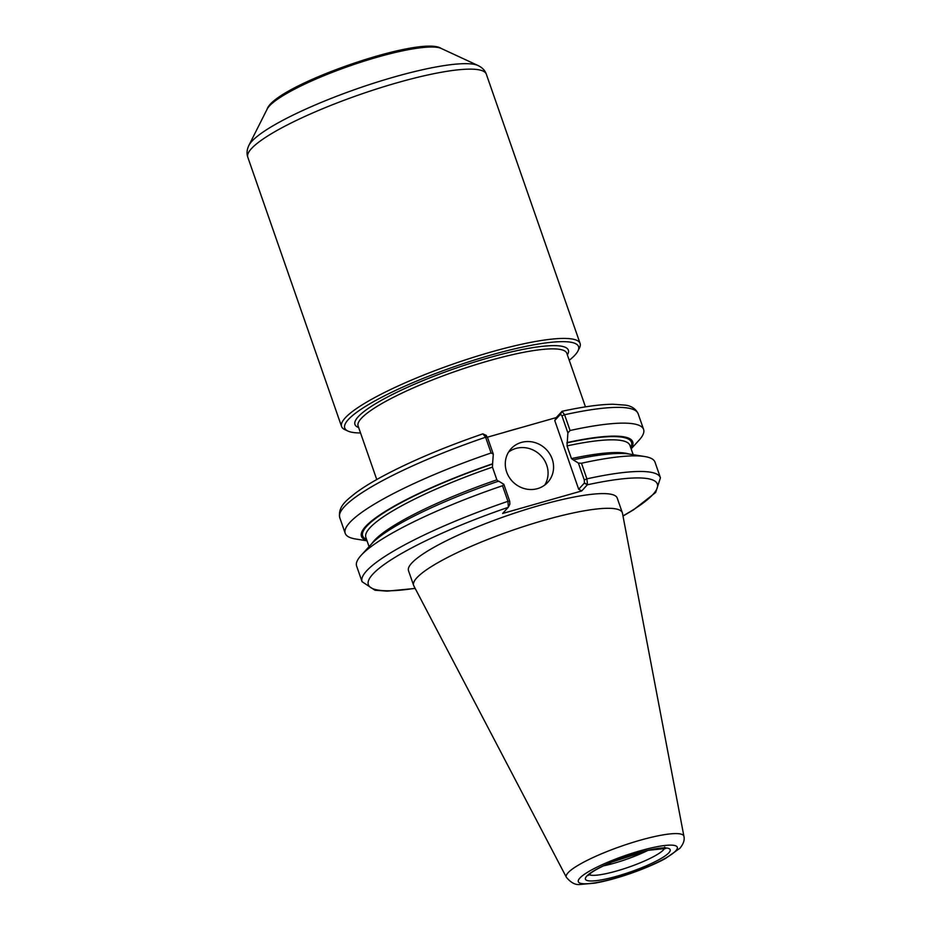 <?xml version="1.0" encoding="UTF-8"?>
<svg xmlns="http://www.w3.org/2000/svg" width="931" height="931" viewBox="0 0 931 931"><rect width="100%" height="100%" fill="white"/><g stroke="black" fill="none" stroke-linecap="round" stroke-linejoin="round"><path stroke-width="1.4" d="M580.106 343.469L486.319 74.177A126.279 22.321 -19.2 0 0 397.13 82.766A126.279 22.321 -19.2 0 0 247.809 157.234L341.584 426.526A126.279 22.321 -19.2 0 1 490.905 352.058A126.279 22.321 -19.2 0 1 580.106 343.469A126.279 22.321 -19.2 0 1 579.478 347.926L577.953 350.964A123.8 21.89 -19.2 0 1 569.248 360.285M415.179 588.439L387.238 591.127L374.96 590.242L362.054 581.689L356.62 566.071A157.979 27.93 -19.2 0 1 361.17 555.295A157.979 27.93 -19.2 0 1 502.507 485.726L507.942 501.332L508.384 507.104L502.647 513.458L581.77 490.928L587.508 484.574L586.902 478.848L581.468 463.242A157.979 27.93 -19.2 0 1 644.741 456.539A157.979 27.93 -19.2 0 1 655.005 462.172L660.44 477.778A157.979 27.93 -19.2 0 0 586.902 478.848L584.272 479.954L584.447 482.956L587.508 484.574M509.874 504.195L508.384 507.104L509.874 504.195L509.699 501.181L503.822 484.283L502.507 485.726M503.822 484.283L498.632 481.118A143.618 25.393 -19.2 0 0 371.632 543.844L361.17 555.295M566.374 877.281L413.83 585.855A110.498 19.539 -19.2 0 1 413.62 585.39L408.5 570.691A110.498 19.539 -19.2 0 1 539.154 505.533A110.498 19.539 -19.2 0 1 617.206 498.015L622.327 512.713A110.498 19.539 -19.2 0 1 622.455 513.202L683.924 836.352C684.785 840.006 683.459 843.963 679.933 848.246L665.397 858.545C655.855 863.7 644.427 868.6 631.125 873.278C617.684 877.933 605.569 881.238 594.781 883.158L580.211 884.45C575.533 885.172 570.924 882.786 566.374 877.281A62.249 11.009 -19.2 0 1 639.876 840.309A62.249 11.009 -19.2 0 1 683.924 836.352M567.887 432.892L570.075 430.506L564.582 414.749L561.998 411.327L560.52 414.237L561.952 415.854L567.887 432.892L567.026 445.891L571.459 458.599L573.205 459.879A143.618 25.393 -19.2 0 1 629.437 454.072L644.741 456.539M573.205 459.879L578.395 463.056L584.272 479.954M581.468 463.242L578.395 463.056M367.047 540.83L355.479 538.968A157.979 27.93 -19.2 0 1 345.215 533.335L339.734 517.589A157.979 27.93 -19.2 0 1 485.621 437.233L482.875 433.858L486.343 435.417M345.215 533.335A157.979 27.93 -19.2 0 1 491.103 452.99L493.314 454.13L487.379 437.093L485.947 435.475M487.379 437.093L485.621 437.233L491.103 452.99M366.942 540.55A143.618 25.393 -19.2 0 1 492.592 463.778L493.314 454.13M570.075 430.506A157.979 27.93 -19.2 0 1 643.6 429.435A157.979 27.93 -19.2 0 1 639.05 440.212L631.148 448.858M567.165 442.551A143.618 25.393 -19.2 0 1 631.055 448.579M561.952 415.854L564.582 414.749A157.979 27.93 -19.2 0 1 638.119 413.678C635.698 408.721 631.393 405.869 625.213 405.125L612.924 404.24C599.925 404.391 582.992 406.742 562.115 411.281L556.226 417.588L487.413 437.186M584.447 482.956L578.686 489.264L554.76 420.544L556.226 417.588M581.77 490.928L578.686 489.264M554.76 420.544L560.52 414.237M544.763 485.039A24.858 23.252 42.4 0 0 542.552 457.54A24.858 23.252 42.4 0 0 515.89 448.451A24.858 23.252 42.4 0 0 508.605 452.047M537.478 488.635A24.858 23.252 -137.6 0 1 509.536 477.778A24.858 23.252 -137.6 0 1 511.072 448.765A24.858 23.252 -137.6 0 1 521.395 442.423A24.858 23.252 -137.6 0 1 549.337 453.281A24.858 23.252 -137.6 0 1 547.8 482.281A24.858 23.252 -137.6 0 1 537.478 488.635M498.306 481.467L496.875 479.837L492.452 467.129L492.592 463.778M360.541 432.962A123.8 21.89 -19.2 0 1 347.926 431.065A123.8 21.89 -19.2 0 1 491.114 355.014A123.8 21.89 -19.2 0 1 577.953 350.964M347.926 431.065L344.842 429.633A126.279 22.321 -19.2 0 1 341.584 426.526M637.048 853.238A41.767 7.378 -19.2 0 1 613.599 861.408M647.895 850.41A40.522 7.169 -19.2 0 1 614.053 863.235A40.522 7.169 -19.2 0 1 603.346 865.923M413.62 585.39A110.498 19.539 -19.2 0 1 544.274 520.231A110.498 19.539 -19.2 0 1 622.327 512.713M362.054 581.689A157.979 27.93 -19.2 0 1 507.942 501.332L509.699 501.181M415.098 588.299A153.01 27.046 -19.2 0 1 377.102 570.051A153.01 27.046 -19.2 0 1 508.233 507.337M584.284 483.142L587.356 484.807A153.01 27.046 -19.2 0 1 622.967 515.902M560.346 414.423L561.824 411.467M504.637 432.275A110.498 19.539 -19.2 0 1 512.818 429.878A110.498 19.539 -19.2 0 1 520.825 427.666M571.459 458.599A139.836 24.718 -19.2 0 1 629.042 454.014M371.9 543.553A139.836 24.718 -19.2 0 1 496.875 479.837M567.026 445.891A139.836 24.718 -19.2 0 1 629.95 445.414L633.173 454.677M369.072 546.648L365.848 537.385A139.836 24.718 -19.2 0 1 492.452 467.129M566.839 442.9A142.315 25.16 -19.2 0 1 630.683 447.52M366.581 539.491A142.315 25.16 -19.2 0 1 492.266 464.138M376.764 479.535L358.098 425.956A110.498 19.539 -19.2 0 1 488.752 360.797A110.498 19.539 -19.2 0 1 566.804 353.28L585.459 406.859M358.668 427.573A112.988 19.97 -19.2 0 1 385.411 398.131A112.988 19.97 -19.2 0 1 488.542 357.841A112.988 19.97 -19.2 0 1 567.375 354.897M267.185 109.055C274.436 85.675 421.08 34.645 441.213 48.447A93.67 16.56 -19.2 0 0 377.474 57.128A93.67 16.56 -19.2 0 0 267.185 109.055L248.891 145.387A123.369 21.809 -19.2 0 1 394.162 76.994A123.369 21.809 -19.2 0 1 478.115 65.554C482.339 67.637 485.074 70.512 486.319 74.177M664.571 848.269A40.522 7.169 -19.2 0 1 663.5 849.84A40.522 7.169 -19.2 0 1 616.753 870.974A40.522 7.169 -19.2 0 1 588.939 874.616M638.491 852.749A44.874 7.937 -19.2 0 1 668.9 852.749A44.874 7.937 -19.2 0 1 617.125 876.152A44.874 7.937 -19.2 0 1 586.716 876.152A44.874 7.937 -19.2 0 1 638.491 852.749M640.284 850.783A52.415 9.263 -19.2 0 1 675.801 850.783A52.415 9.263 -19.2 0 1 615.333 878.119A52.415 9.263 -19.2 0 1 579.815 878.119A52.415 9.263 -19.2 0 1 640.284 850.783M623.002 516.065L633.546 509.816L655.657 492.487L660.44 477.778M339.734 517.589C337.697 506.01 347.682 499.575 355.118 493.383C362.159 488.1 371.225 482.456 382.327 476.451C410.14 461.578 443.668 447.369 482.933 433.834M643.6 429.435L638.119 413.678M248.891 145.387C246.878 149.635 246.517 153.592 247.809 157.234M441.213 48.447L478.115 65.554M588.124 875.536L591.36 872.673C595.933 869.449 602.962 865.853 612.447 861.873L648.476 850.282L665.793 848.49L664.664 847.082"/></g></svg>
